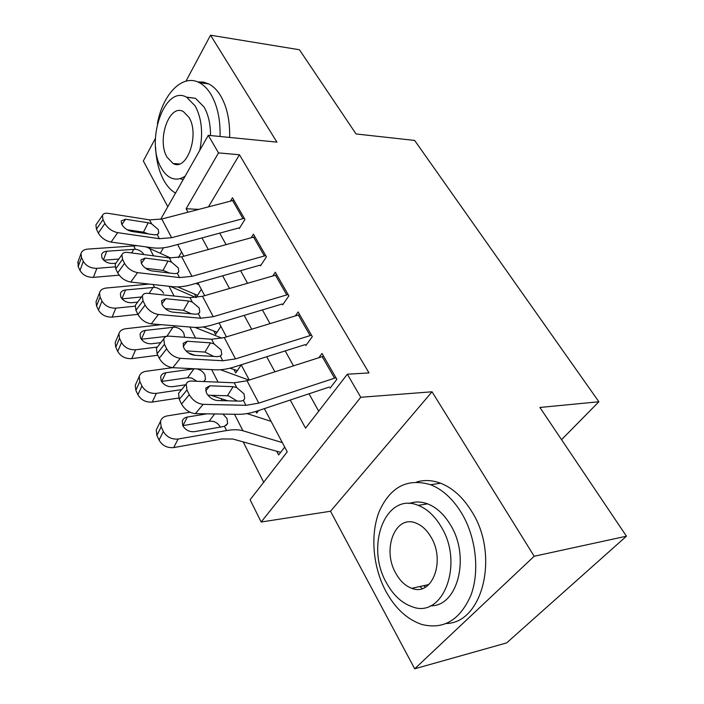 <?xml version="1.0" encoding="UTF-8"?>
<svg xmlns="http://www.w3.org/2000/svg" width="704" height="704" viewBox="0 0 704 704"><rect width="100%" height="100%" fill="white"/><g stroke="black" fill="none" stroke-linecap="round" stroke-linejoin="round"><path stroke-width="1.06" d="M419.954 586.502L422.206 588.562M145.772 283.712L142.446 283.342M155.39 138.389L143.334 160.952L167.79 206.73M160.662 219.305L208.287 135.326L276.945 142.129L210.531 35.2L299.438 49.755L356.039 133.954L414.63 140.43L598.884 401.764L539.906 407.466L626.446 536.193L506.651 642.902L414.709 668.8L534.186 556.257L432.027 391.794L360.765 397.285L261.166 522.007L250.105 499.761L287.214 451.845L264.37 408.628M432.027 391.794L330.519 511.254L414.709 668.8M330.519 511.254L261.166 522.007M221.17 398.649L222.2 400.664M243.232 442.006L263.683 482.222M210.531 35.2L185.979 81.145M626.446 536.193L534.186 556.257M239.263 228.536L244.939 219.446L232.478 197.762L230.437 201.115M260.498 265.883L266.438 256.828L253.431 234.203L251.187 237.732M282.665 304.858L288.878 295.856L275.29 272.228L272.809 275.95M305.826 345.585L312.33 336.644L298.135 311.951L295.354 315.894M276.936 451.686L278.652 454.96L284.706 447.102M255.869 411.426L256.731 413.072L258.57 410.546M234.045 369.714L235.726 372.935L241.261 364.901M213.91 331.241L215.582 334.435L220.88 326.339M181.614 252.032L178.306 257.594M201.318 289.326L196.24 297.466L194.586 294.307M290.25 400.03L305.562 428.155L347.336 374.211L369.019 372.918L239.439 154.748L208.472 206.844M219.692 233.13L226.09 244.622M240.583 270.697L247.562 283.254M262.398 309.927L270.01 323.62M285.19 350.918L293.48 365.842M309.03 393.791L318.701 411.189M330.053 388.177L336.864 379.315L322.01 353.478L318.886 357.685M561.554 439.666L598.884 401.764M208.287 135.326L218.513 152.9L186.12 208.736L187.994 212.194M239.439 154.748L218.513 152.9M347.336 374.211L360.765 397.285M163.46 247.79L160.327 253.194M249.26 380.037L241.199 364.786M226.459 336.89L219.067 322.898M204.67 295.662L197.894 282.85M183.832 256.23L177.628 244.499M201.995 237.908L208.314 249.506M222.631 275.81L229.522 288.473M244.174 315.383L251.698 329.199M266.693 356.752L274.894 371.809M198.748 209.387L186.12 208.736M335.949 377.722L258.808 403.119L245.96 405.328L203.166 404.342L195.369 413.644C189.499 412.984 184.897 409.79 181.544 404.061L189.279 394.68C192.667 400.418 197.296 403.63 203.166 404.342M329.393 387.024L257.338 410.96C250.36 413.257 243.962 414.383 238.154 414.322L195.369 413.644M323.576 356.206L247.025 380.758L234.238 382.782L191.576 381.058C188.848 380.996 187.062 381.964 186.217 383.97L186.965 389.99L189.279 394.68M237.151 401.051L228.721 395.947L227.366 395.78L233.138 386.681L209.889 385.81L205.674 390.878M186.965 389.99L179.265 399.379L181.544 404.061M179.265 399.379L178.561 393.351L180.268 391.266M207.909 395.199L227.366 395.78M233.138 386.681L236.738 387.596L244.006 393.835L244.684 398.587L243.408 400.426L240.636 401.148L217.342 400.532C212.766 399.969 209.123 397.426 206.422 392.92L205.788 388.062L209.889 385.81M189.974 412.227L167.103 415.923C163.601 416.583 161.401 418.378 160.503 421.3L161.154 426.826L156.895 435.468L156.27 429.95L157.414 427.61M271.102 421.362L246.99 413.582M282.322 442.596L242.942 430.769C238.63 429.502 233.174 429.422 226.582 430.549L178.103 439.032L173.712 447.586C167.209 448.131 162.325 445.632 159.051 440.097L156.895 435.468M280.667 452.346L232.839 439.023L221.927 438.953L173.712 447.586M222.966 414.084L227.031 418.59L227.586 423.535L224.462 426.342L194.462 431.666C189.332 432.062 185.442 430.065 182.794 425.691L182.248 421.194C182.952 418.942 184.65 417.551 187.352 417.041L206.923 413.829M159.051 440.097L163.337 431.473L161.154 426.826M163.337 431.473C166.637 437.034 171.565 439.551 178.103 439.032M220.361 427.187C218.874 424.327 216.471 422.382 213.162 421.37L209.158 421.194L182.767 425.638M562.804 592.882L575.722 581.381M386.03 591.598C395.287 608.406 407.106 619.318 421.476 624.351C443.353 629.983 459.818 620.321 470.879 595.364C479.952 571.243 476.001 537.046 461.56 513.049C452.857 498.898 442.526 489.447 430.575 484.704C407.466 477.937 390.377 486.798 379.306 511.289C370.075 534.424 372.742 566.922 386.03 591.598M446.442 623.506C483.19 622.697 499.541 554.206 471.627 511.315C462.924 497.288 452.593 487.925 440.625 483.226C432.326 480.137 424.354 479.714 416.698 481.976M409.262 503.492C415.096 501.389 421.203 501.512 427.592 503.853C436.427 507.302 444.013 514.254 450.34 524.709C470.589 556.609 457.767 606.751 430.558 605.774M386.681 583.22C393.298 595.153 401.641 602.932 411.717 606.566C442.939 619.696 464.534 563.631 440.95 526.398C434.623 515.856 427.046 508.842 418.22 505.366C385.66 491.489 364.83 546.093 386.681 583.22M430.901 536.923C426.782 529.971 421.819 525.36 415.994 523.098C395.19 514.254 381.665 549.578 395.938 573.531C400.171 581.055 405.46 585.983 411.805 588.306C432.054 596.842 445.896 560.912 430.901 536.923M423.588 585.702L425.594 587.048M155.593 147.303C156.165 160.037 158.84 170.922 163.61 179.978C166.901 186.041 170.87 190.423 175.507 193.134M220.07 136.497C220.458 119.627 217.439 105.626 211.015 94.468C207.671 88.942 203.799 85.026 199.39 82.711C182.591 73.418 162.747 94.054 157.397 123.684M229.645 137.447C230.041 120.683 227.014 106.762 220.563 95.674C217.202 90.174 213.312 86.275 208.894 83.961L203.394 82.069L197.736 81.937M186.428 97.117L195.501 98.322L204.054 107.017C208.402 114.629 210.549 124.142 210.505 135.546M183.198 179.564L179.951 178.622M199.751 150.374C203.236 133.109 201.722 118.316 195.202 105.978L186.674 97.249C164.63 84.366 145.068 141.328 161.242 167.895C163.847 172.665 166.998 175.956 170.694 177.778C175.437 179.986 180.259 179.423 185.17 176.097M188.962 117.357L183.366 111.593C169.277 103.286 156.534 140.087 167.086 157.247L173.07 163.478C186.771 171.829 199.98 134.596 188.962 117.357M311.485 335.183L235.506 358.908L222.79 360.765L180.268 358.327L172.788 367.69C166.98 366.863 162.466 363.713 159.254 358.239L166.663 348.806C169.919 354.288 174.451 357.465 180.268 358.327M305.263 344.59L234.282 366.969C227.41 369.116 221.082 370.066 215.31 369.811L172.788 367.69M299.666 314.618L224.25 337.559L211.614 339.249L169.224 336.142C166.417 335.993 164.595 336.899 163.768 338.862L164.463 344.344L166.663 348.806M213.796 356.435L204.952 352.07L210.434 342.866L187.326 341.238L183.198 346.438M164.463 344.344L157.08 353.778L159.254 358.239M157.08 353.778L156.42 348.286L157.854 346.447M185.988 350.874L204.952 352.07M210.434 342.866L213.998 343.842L221.082 349.906L221.716 354.253L220.361 356.083L217.589 356.664L194.436 355.274C189.895 354.578 186.331 352.079 183.735 347.758L183.146 343.341L187.326 341.238M288.103 294.51L213.259 316.694L200.684 318.226L158.435 314.477L151.263 323.875C145.508 322.898 141.082 319.801 138.002 314.556L145.112 305.087C148.236 310.332 152.671 313.465 158.435 314.477M282.181 304.005L212.256 324.94C205.48 326.955 199.232 327.738 193.486 327.307L151.263 323.875M276.786 274.833L202.497 296.287L190.001 297.669L147.902 293.313C145.024 293.066 143.176 293.911 142.358 295.83L143.009 300.828L145.112 305.087M191.303 313.808L183.55 310.314L188.751 301.022L165.801 298.698L161.779 303.987M143.009 300.828L135.925 310.306L138.002 314.556M135.925 310.306L135.309 305.29L136.523 303.67M165.229 308.598L183.55 310.314M188.751 301.022L192.28 302.06L199.188 307.965L199.786 311.934L198.361 313.755L195.58 314.204L172.586 312.101C168.08 311.291 164.586 308.827 162.096 304.691L161.542 300.652L165.801 298.698M265.725 255.587L191.981 276.338L179.555 277.57L137.606 272.633L130.715 282.049C125.013 280.949 120.683 277.886 117.718 272.87L124.546 263.375C127.547 268.4 131.903 271.489 137.606 272.633M260.084 265.153L191.189 284.75C184.518 286.634 178.332 287.276 172.638 286.678L130.715 282.049M254.892 236.746L181.694 256.819L169.33 257.919L127.547 252.419C124.608 252.094 122.734 252.868 121.933 254.742L122.54 259.31L124.546 263.375M169.55 273.02L163.082 270.38L168.027 261.017L145.235 258.078L141.354 263.402M122.54 259.31L115.738 268.805L117.718 272.87M115.738 268.805L115.166 264.22L116.178 262.794M145.614 268.259L163.082 270.38M168.027 261.017L171.512 262.117L178.262 267.872L178.825 271.506L177.329 273.302L174.557 273.627L151.721 270.873C147.259 269.966 143.836 267.538 141.434 263.578L140.923 259.882L145.235 258.078M244.288 218.31L171.626 237.723L159.342 238.691L117.709 232.654L111.082 242.088C105.442 240.874 101.191 237.855 98.331 233.042L104.905 223.538C107.791 228.351 112.059 231.396 117.709 232.654M238.92 227.929L171.028 246.286C164.454 248.046 158.338 248.547 152.68 247.808L111.082 242.088M233.904 200.253L161.779 219.032L149.556 219.868L108.09 213.33C105.098 212.925 103.206 213.638 102.423 215.459L102.986 219.648L104.905 223.538M148.333 233.913L143.484 232.162L148.192 222.746L125.576 219.234L121.836 224.558M102.986 219.648L96.439 229.152L98.331 233.042M96.439 229.152L95.902 224.954L96.765 223.705M127.186 229.75L143.484 232.162M148.192 222.746L151.65 223.89L158.242 229.495L158.761 232.839L157.212 234.599L154.449 234.81L131.771 231.475C127.362 230.472 124.001 228.078 121.695 224.277L121.211 220.889L125.576 219.234M172.524 367.673L145.878 371.325C142.305 371.914 140.087 373.639 139.234 376.508L139.841 381.524L135.854 390.315L135.256 385.299L136.145 383.337M249.022 380.116L220.466 369.732M181.623 389.594L156.367 393.369L152.24 402.072C145.825 402.477 141.046 400.03 137.914 394.733L135.854 390.315M178.702 398.015L152.24 402.072M227.709 400.805L210.998 395.287M196.953 368.896C200.605 369.829 203.262 371.844 204.926 374.942L205.454 379.456L203.826 381.436M137.914 394.733L141.926 385.959L139.841 381.524M141.926 385.959C145.103 391.274 149.917 393.747 156.367 393.369M196.9 381.269L191.523 377.969L187.581 377.731L193.97 368.817L165.81 372.742C163.055 373.199 161.348 374.528 160.67 376.746L161.19 380.838C163.733 385.026 167.534 386.98 172.594 386.69L185.548 384.789M193.97 368.817L194.418 368.764M187.581 377.731L161.524 381.462M161.225 324.685L125.602 328.742C121.977 329.252 119.75 330.915 118.923 333.722L119.513 338.29L115.764 347.204L115.192 342.637L115.878 340.991M221.962 338.193L195.026 327.404M157.379 347.063L135.617 349.791L131.745 358.626C125.418 358.89 120.745 356.497 117.726 351.428L115.764 347.204M157.793 355.256L131.745 358.626M195.034 355.309L188.382 352.915M237.327 370.612L229.918 368.192M160.829 342.637L151.712 343.754C146.722 343.939 143 342.021 140.554 338.008L140.061 334.277C140.712 332.112 142.437 330.827 145.235 330.422L174.557 327.149C178.781 327.694 181.861 329.718 183.797 333.221L184.501 336.521M117.726 351.428L121.502 342.531L119.513 338.29M121.502 342.531C124.555 347.609 129.254 350.029 135.617 349.791M168.608 336.116L141.302 339.249M149.125 284.082L106.225 288.033C102.555 288.473 100.329 290.066 99.528 292.811L100.082 296.991L96.562 306.002L96.026 301.831L96.554 300.458M196.073 297.598L170.403 286.431M135.089 306.178L115.799 308.158L112.156 317.108C105.917 317.258 101.35 314.899 98.446 310.042L96.562 306.002M137.896 314.354L112.156 317.108M217.026 332.226L203.289 326.938M137.676 302.122L131.762 302.72C126.834 302.808 123.191 300.925 120.833 297.079L120.375 293.674C121 291.544 122.725 290.312 125.558 289.969L154.546 287.355C158.708 287.962 161.718 289.942 163.583 293.304M98.446 310.042L101.983 301.039L100.082 296.991M101.983 301.039C104.922 305.906 109.525 308.282 115.799 308.158M141.522 296.956L122.038 298.874M137.21 245.678L87.683 249.093C83.978 249.462 81.743 250.985 80.978 253.66L81.506 257.488L78.188 266.587L78.091 261.624M170.764 258.06L146.203 246.919M198.88 284.706L195.967 283.395M115.051 266.86L96.853 268.347L93.421 277.385C87.27 277.42 82.79 275.114 79.992 270.45L78.188 266.587M119.17 275.167L93.421 277.385M197.551 295.363L177.663 286.898M115.896 263.199L112.666 263.454C107.8 263.454 104.236 261.606 101.974 257.919L101.534 254.795C102.133 252.718 103.866 251.539 106.726 251.249L135.37 249.251C138.829 249.718 141.548 251.275 143.528 253.942M79.992 270.45L83.327 261.36L81.506 257.488M83.327 261.36C86.152 266.033 90.658 268.356 96.853 268.347M118.87 259.037L103.69 260.216M243.408 400.426L245.96 405.328M234.238 382.782L236.738 387.596M247.025 380.758L258.808 403.119M322.186 356.62L334.541 378.154M226.582 430.549L224.462 426.342M242.942 430.769L234.502 414.269M187.352 417.041L182.97 425.603M209.158 421.194L214.641 413.952M220.361 356.083L222.79 360.765M211.614 339.249L213.998 343.842M224.25 337.559L235.506 358.908M298.285 315.005L310.103 335.579M198.361 313.755L200.684 318.226M190.001 297.669L192.28 302.06M202.497 296.287L213.259 316.694M275.431 275.194L286.739 294.879M177.329 273.302L179.555 277.57M169.33 257.919L171.512 262.117M181.694 256.819L191.981 276.338M253.554 237.081L264.378 255.93M157.212 234.599L159.342 238.691M149.556 219.868L151.65 223.89M161.779 219.032L171.626 237.723M232.584 200.552L242.959 218.627M218.073 382.131L211.675 369.626M165.81 372.742L161.691 381.445M195.536 338.07L189.878 327.017M174.557 327.149L173.835 325.706M145.235 330.422L141.354 339.249M166.945 336.169L173.061 327.202M174.029 296.014L169.048 286.282M154.546 287.355L153.12 284.522M125.558 289.969L121.95 298.778M149.125 293.436L153.067 287.382M153.472 255.834L149.556 248.169M135.37 249.251L133.637 245.793M106.726 251.249L103.409 259.943M131.613 252.956L133.91 249.251M244.684 398.587L243.584 400.294M178.561 393.351L186.217 383.97M227.586 423.535L226.107 425.454M160.503 421.3L156.27 429.95M428.912 584.522L411.805 588.306M427.592 503.853L418.22 505.366M430.575 484.704L440.625 483.226M179.326 163.979L173.07 163.478M195.501 98.322L186.674 97.249M199.39 82.711L208.894 83.961M221.725 354.253L220.81 355.749M156.42 348.286L163.768 338.862M199.786 311.934L199.038 313.236M135.309 305.29L142.358 295.83M178.825 271.506L178.209 272.642M115.166 264.22L121.933 254.742M158.77 232.839L158.259 233.825M95.902 224.954L102.423 215.459M205.454 379.456L204.222 381.137M139.234 376.508L135.256 385.299M118.923 333.722L115.192 342.637M99.528 292.811L96.026 301.831M80.978 253.66L77.678 262.768"/></g></svg>

